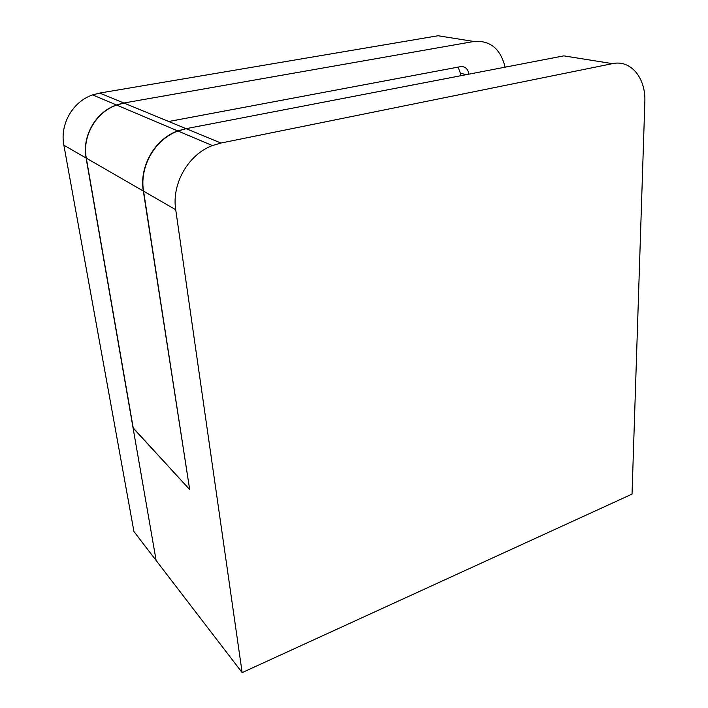 <?xml version="1.0" encoding="UTF-8"?>
<svg xmlns="http://www.w3.org/2000/svg" width="708" height="708" viewBox="0 0 708 708"><rect width="100%" height="100%" fill="white"/><g stroke="black" fill="none" stroke-linecap="round" stroke-linejoin="round"><path stroke-width="1.06" d="M460.519 75.774L460.439 73.349L458.138 67.11M468.864 74.163C467.908 68.791 465.165 66.278 460.634 66.641L168.708 121.502M473.909 41.48L438.057 35.745L99.713 93.067L92.633 94.899C72.774 101.51 59.693 124.378 63.87 145.202L133.954 531.575L156.132 560.488L86.111 158.034C81.889 136.166 95.695 112.032 116.448 104.97L123.829 103.005L473.909 41.48C490.104 40.179 500.503 48.746 505.096 67.18M612.509 63.649C631.023 59.463 646.032 78.305 644.838 102.12L632.032 494.113L242.154 672.6L175.726 209.736C171.513 183.806 188.266 154.494 212.4 145.565L220.967 143.034L612.509 63.649L563.816 55.861L186.116 128.67L177.965 130.998C154.999 139.237 139.308 166.69 143.565 191.178L189.691 489.582L133.228 427.951M133.086 427.995L156.132 560.488L242.154 672.6M185.877 128.723L177.708 130.892C154.751 139.122 139.069 166.557 143.326 191.036L189.638 489.263M189.461 489.325L133.272 428.198L86.296 158.141C82.075 136.263 95.881 112.121 116.643 105.058L124.033 103.085L185.859 128.564M460.439 73.349L466.607 74.597M86.111 158.034L63.87 145.202M123.829 103.005L99.713 93.067M143.565 191.178L175.726 209.736M186.116 128.67L220.967 143.034M143.326 191.036L86.296 158.141M116.448 104.97L92.633 94.899M177.965 130.998L212.4 145.565M177.708 130.892L116.643 105.058"/></g></svg>
